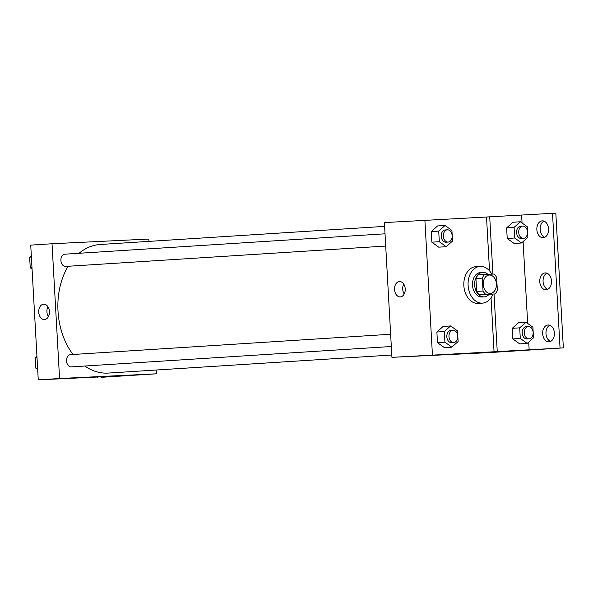<?xml version="1.0" encoding="UTF-8"?>
<svg xmlns="http://www.w3.org/2000/svg" width="593" height="593" viewBox="0 0 593 593"><rect width="100%" height="100%" fill="white"/><g stroke="black" fill="none" stroke-linecap="round" stroke-linejoin="round"><path stroke-width="0.89" d="M489.321 275.033A9.206 6.612 -93.6 0 1 496.43 283.847A9.206 6.612 -93.6 0 1 490.418 293.402A9.206 6.612 -93.6 0 1 483.243 284.64A9.206 6.612 -93.6 0 1 489.247 275.033A9.206 6.612 -93.6 0 1 489.321 275.033M482.324 278.117L483.043 291.015A11.875 8.532 -93.6 0 0 485.763 294.395L495.022 293.95A11.875 8.532 -93.6 0 0 497.349 290.318L496.623 277.428A11.875 8.532 -93.6 0 0 493.91 274.04L484.651 274.492A11.875 8.532 -93.6 0 0 482.324 278.117L475.934 278.525L476.653 291.422L483.043 291.015M475.934 278.525A11.875 8.532 -93.6 0 1 478.255 274.9L484.651 274.492M476.653 291.422A11.875 8.532 -93.6 0 0 479.366 294.803L495.022 293.95M487.913 274.329A12.268 8.813 86.4 0 0 482.665 272.38A12.268 8.813 86.4 0 0 474.652 285.189A12.268 8.813 86.4 0 0 484.222 296.871A12.268 8.813 86.4 0 0 489.136 294.321M484.222 296.871L482.094 297.004A12.268 8.813 -93.6 0 1 472.517 285.322A12.268 8.813 -93.6 0 1 480.53 272.513A12.268 8.813 -93.6 0 1 480.626 272.513M479.366 294.803L485.763 294.395M493.005 294.076A18.405 13.216 -93.6 0 1 482.48 303.127A18.405 13.216 -93.6 0 1 468.122 285.604A18.405 13.216 -93.6 0 1 480.145 266.39A18.405 13.216 -93.6 0 1 480.286 266.383A18.405 13.216 -93.6 0 1 491.79 274.144M482.48 303.127L478.225 303.401A18.405 13.216 -93.6 0 1 463.859 285.87A18.405 13.216 -93.6 0 1 475.882 266.665A18.405 13.216 -93.6 0 1 476.023 266.657M491.041 297.805L494.058 351.768L563.35 347.883L488.743 352.642L391.929 357.342L494.058 351.768M391.929 357.342L384.397 222.583L486.519 217.008L489.529 270.845M424.877 220.01L432.416 354.762M445.024 225.473L437.567 225.948L431.259 231.574L431.852 242.181L438.753 247.17L446.21 246.695L452.511 241.069L451.918 230.462L445.024 225.473L438.716 231.1L439.309 241.707L446.21 246.695M450.636 325.928L443.179 326.409L436.878 332.028L437.471 342.643L444.372 347.624L451.829 347.15L458.13 341.524L457.537 330.916L450.636 325.928L444.335 331.554L444.928 342.168L451.829 347.15M486.519 217.008L555.819 213.132L563.35 347.883M400.312 296.9A7.694 5.352 87.2 0 1 400.253 296.9A7.694 5.352 87.2 0 1 394.538 289.48A7.694 5.352 87.2 0 1 399.512 281.534A7.694 5.352 87.2 0 1 405.227 288.917A7.694 5.352 87.2 0 1 400.312 296.9M445.009 354.636L454.223 354.147L445.009 354.636M403.737 284.069A7.694 5.352 -92.8 0 0 404.218 293.965M443.505 354.747L454.216 354.147M489.714 216.808L492.924 274.092M552.513 213.287L560.051 348.047M544.759 237.289A8.435 5.871 87.2 0 1 540.156 229.402A8.435 5.871 87.2 0 1 543.974 221.115M550.586 341.42A8.435 5.871 87.2 0 1 545.975 333.54A8.435 5.871 87.2 0 1 549.8 325.246M547.673 289.354A8.435 5.871 87.2 0 1 543.069 281.475A8.435 5.871 87.2 0 1 546.887 273.18M494.036 294.009L497.253 351.567M526.006 322.221L518.549 322.696L512.241 328.322L512.834 338.929L519.735 343.91L527.192 343.436L533.492 337.81L532.899 327.203L526.006 322.221L519.698 327.847L520.291 338.455L527.192 343.436M520.387 221.767L512.93 222.242L506.63 227.868L507.223 238.475L514.116 243.456L521.573 242.982L527.881 237.356L527.288 226.748L520.387 221.767L514.087 227.386L514.68 238.001L521.573 242.982M521.625 215.259L522.055 222.968M523.093 241.625L527.666 323.422M528.711 342.079L529.156 350.018M543.188 237.704A8.435 5.871 87.2 0 1 543.129 237.704A8.435 5.871 87.2 0 1 536.858 229.565A8.435 5.871 87.2 0 1 542.306 220.855A8.435 5.871 87.2 0 1 548.577 228.95A8.435 5.871 87.2 0 1 543.188 237.704M549.014 341.835A8.435 5.871 87.2 0 1 548.948 341.835A8.435 5.871 87.2 0 1 542.677 333.696A8.435 5.871 87.2 0 1 548.132 324.986A8.435 5.871 87.2 0 1 554.403 333.081A8.435 5.871 87.2 0 1 549.014 341.835M546.101 289.769A8.435 5.871 87.2 0 1 546.042 289.769A8.435 5.871 87.2 0 1 539.763 281.631A8.435 5.871 87.2 0 1 545.219 272.921A8.435 5.871 87.2 0 1 551.49 281.015A8.435 5.871 87.2 0 1 546.101 289.769M391.803 355.014L108.297 373.071A64.422 46.261 -93.6 0 1 84.806 366.029M73.013 354.481A64.422 46.261 -93.6 0 1 68.128 266.279M79.047 253.285A64.422 46.261 -93.6 0 1 100.106 244.494L384.612 226.37M64.971 254.182A6.138 4.403 86.4 0 0 64.919 254.182A6.138 4.403 86.4 0 0 60.909 260.557A6.138 4.403 86.4 0 0 65.653 266.435A6.138 4.403 86.4 0 0 65.697 266.427L385.709 246.051M391.328 346.505L71.316 366.889A6.138 4.403 -93.6 0 1 66.527 361.048A6.138 4.403 -93.6 0 1 70.537 354.644A6.138 4.403 -93.6 0 1 70.582 354.636M148.976 241.381L148.843 239.053L52.028 243.753L59.567 378.512L156.374 373.812L156.167 370.025M52.028 243.753L30.725 245.117L38.256 379.868L128.607 375.532L101.018 377.333L156.374 373.812M44.505 319.56A7.694 5.352 87.2 0 1 44.453 319.568A7.694 5.352 87.2 0 1 38.73 312.14A7.694 5.352 87.2 0 1 43.704 304.194A7.694 5.352 87.2 0 1 49.427 311.584A7.694 5.352 87.2 0 1 44.505 319.56M38.256 379.868L59.567 378.512M95.599 376.889L104.805 376.407L95.599 376.889M94.094 377L104.805 376.407M47.929 306.737A7.694 5.352 -92.8 0 0 48.411 316.632M97.719 377.496L97.689 377.029M31.318 255.672L29.65 257.154L30.243 267.769L32.066 269.081M29.65 257.154L31.392 257.043M30.243 267.769L31.985 267.658M36.929 356.126L35.269 357.616L35.862 368.223L37.678 369.535M35.269 357.616L37.011 357.505M35.862 368.223L37.604 368.112M448.138 242.07A6.138 4.403 -93.6 0 1 443.349 236.229A6.138 4.403 -93.6 0 1 447.359 229.825A6.138 4.403 -93.6 0 1 447.404 229.825A6.138 4.403 -93.6 0 1 452.148 235.703A6.138 4.403 -93.6 0 1 448.138 242.07L446.003 242.203A6.138 4.403 -93.6 0 1 441.222 236.362A6.138 4.403 -93.6 0 1 445.224 229.958A6.138 4.403 -93.6 0 1 445.276 229.958M437.567 225.948L431.259 231.574L438.716 231.1M431.259 231.574L431.852 242.181L439.309 241.707M431.852 242.181L438.753 247.17M453.756 342.524A6.138 4.403 -93.6 0 1 448.968 336.683A6.138 4.403 -93.6 0 1 452.97 330.279A6.138 4.403 -93.6 0 1 453.022 330.279A6.138 4.403 -93.6 0 1 457.759 336.157A6.138 4.403 -93.6 0 1 453.756 342.524L451.621 342.665A6.138 4.403 -93.6 0 1 446.833 336.824A6.138 4.403 -93.6 0 1 450.843 330.42A6.138 4.403 -93.6 0 1 450.888 330.412M443.179 326.409L436.878 332.028L444.335 331.554M436.878 332.028L437.471 342.643L444.928 342.168M437.471 342.643L444.372 347.624M523.5 238.356A6.138 4.403 -93.6 0 1 518.712 232.515A6.138 4.403 -93.6 0 1 522.722 226.111A6.138 4.403 -93.6 0 1 522.767 226.111A6.138 4.403 -93.6 0 1 527.511 231.989A6.138 4.403 -93.6 0 1 523.5 238.356L521.373 238.497A6.138 4.403 -93.6 0 1 516.585 232.656A6.138 4.403 -93.6 0 1 520.595 226.252A6.138 4.403 -93.6 0 1 520.639 226.244M512.93 222.242L506.63 227.868L514.087 227.386M506.63 227.868L507.223 238.475L514.68 238.001M507.223 238.475L514.116 243.456M529.119 338.818A6.138 4.403 -93.6 0 1 524.331 332.977A6.138 4.403 -93.6 0 1 528.341 326.573A6.138 4.403 -93.6 0 1 528.385 326.565A6.138 4.403 -93.6 0 1 533.129 332.443A6.138 4.403 -93.6 0 1 529.119 338.818L526.992 338.951A6.138 4.403 -93.6 0 1 522.203 333.11A6.138 4.403 -93.6 0 1 526.206 326.706A6.138 4.403 -93.6 0 1 526.258 326.706M518.549 322.696L512.241 328.322L519.698 327.847M512.241 328.322L512.834 338.929L520.291 338.455M512.834 338.929L519.735 343.91M480.53 272.513L482.665 272.38M475.882 266.665L480.145 266.39M385.027 233.798L64.919 254.182M70.537 354.644L390.639 334.252M445.224 229.958L447.359 229.825M450.843 330.42L452.97 330.279M520.595 226.252L522.722 226.111M526.206 326.706L528.341 326.573"/></g></svg>
